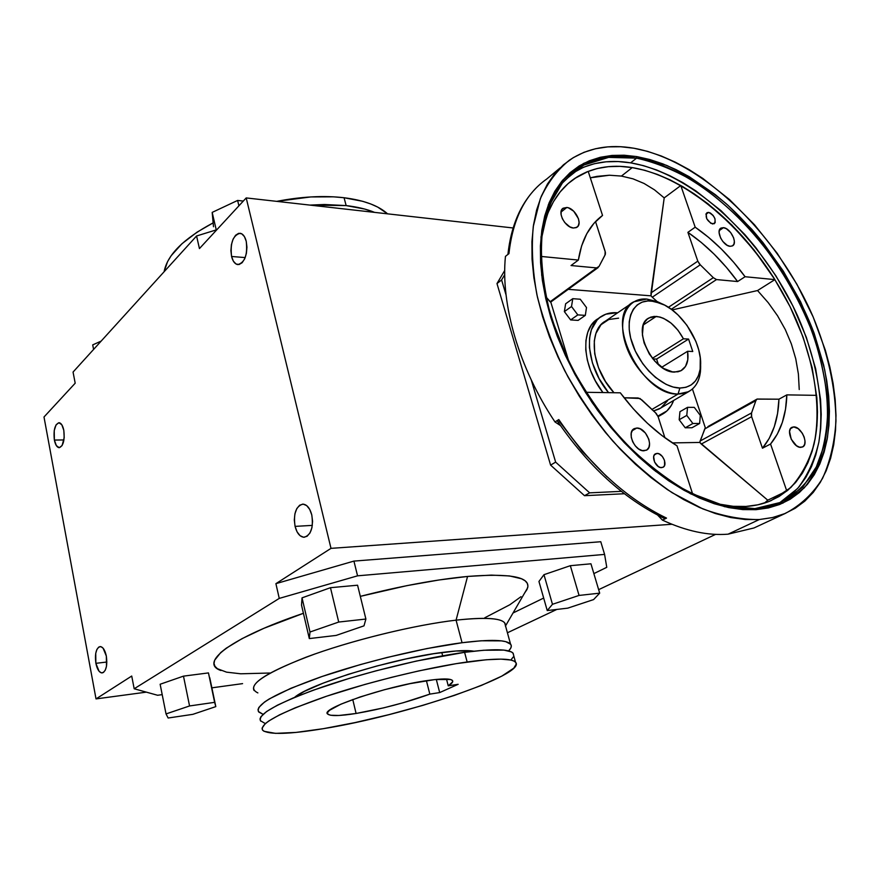 <?xml version="1.0" encoding="UTF-8"?>
<svg xmlns="http://www.w3.org/2000/svg" width="880" height="880" viewBox="0 0 880 880"><rect width="100%" height="100%" fill="white"/><g stroke="black" fill="none" stroke-linecap="round" stroke-linejoin="round"><path stroke-width="1.32" d="M657.008 453.42L654.324 454.916L657.008 453.42L659.186 453.915L662.354 456.456L664.499 460.372L664.587 465.432L663.388 467.027L661.562 467.643C655.853 468.204 650.54 455.774 655.611 453.75L657.008 453.42C662.728 452.914 667.986 465.3 662.904 467.324L660.495 467.533L658.262 466.532L654.577 462.055L653.653 456.687L654.478 454.685L657.008 453.42M708.609 212.388L705.903 214.313L708.609 212.388L710.435 213.059L713.141 215.457L715 218.779L715.165 222.706L712.679 224.004C706.871 220.924 704.968 217.151 706.959 212.685L708.609 212.388C714.417 215.49 716.309 219.274 714.307 223.718L710.853 223.344L706.75 218.757L706.112 213.664L708.609 212.388M636.603 158.136L608.608 157.388L583.704 165.077L563.343 181.379L548.922 205.986L541.618 237.996C540.518 262.581 543.741 289.168 551.287 317.746L568.304 360.844C583.352 389.378 601.293 415.701 622.116 439.824C644.039 461.89 666.677 479.567 690.03 492.855L723.855 505.648L754.908 508.629L755.975 509.674L724.702 506.704L690.613 493.823L655.688 471.35C632.654 451.946 611.501 429.055 592.218 402.688C574.662 375.001 560.835 346.533 550.737 317.284L541.684 275.154L541.013 236.918L548.383 204.666L562.925 179.905L583.44 163.515C599.588 156.783 617.353 154.473 636.735 156.585L636.603 158.136L630.641 162.844C607.75 159.104 587.785 162.877 570.768 174.174L583.605 167.2L594.473 163.691L606.023 161.81L618.112 161.546L630.641 162.844L636.603 158.136C700.733 169.323 771.694 237.864 805.959 316.426C824.879 361.295 832.062 407.253 824.516 444.422L815.386 469.513C806.509 483.934 794.838 495 780.373 502.7C772.64 506.033 764.148 508.013 754.908 508.629L729.234 506.814C710.886 502.315 691.988 494.296 672.54 482.768C653.147 469.304 634.524 452.969 616.66 433.763C599.643 413.237 584.65 391.171 571.67 367.576C560.164 343.574 551.485 319.726 545.655 296.032C541.563 272.91 540.463 251.471 542.377 231.715C545.93 213.29 552.057 197.571 560.78 184.558L576.73 169.29C593.736 158.026 613.69 154.308 636.603 158.136L636.735 156.585L649.671 159.489L662.816 163.867L676.06 169.642L689.293 176.748L715.308 194.634L727.903 205.238L751.817 229.317L762.982 242.594L783.321 271.139L800.547 301.664L814.143 333.289L823.658 365.112L826.76 380.809L828.696 396.198L829.422 411.136L828.927 425.524L827.167 439.208L824.142 452.056L819.841 463.947L814.264 474.738L807.433 484.308L799.37 492.525L790.13 499.279L779.768 504.449L768.35 507.947L755.975 509.674L742.753 509.586L728.794 507.606L714.263 503.734L699.292 497.959L684.068 490.314L668.745 480.854L653.532 469.645L638.605 456.83L624.162 442.519L610.39 426.899L597.465 410.157L585.541 392.491L574.794 374.143L565.334 355.333L557.282 336.303L550.737 317.284L545.743 298.529L542.355 280.258L540.573 262.68L540.408 245.993L541.805 230.362L544.72 215.952L549.087 202.895L554.829 191.279L561.825 181.214L569.998 172.755L579.205 165.935L589.347 160.776L600.292 157.278L611.919 155.441L624.107 155.221L636.735 156.585L666.6 165.374C686.906 174.878 706.739 187.638 726.121 203.665C763.994 237.963 795.608 284.548 814.143 333.289L824.659 369.622C828.916 393.569 829.862 416.13 827.497 437.294C823.152 457.226 815.353 474.122 804.122 488.004L782.837 503.14L755.975 509.674L754.908 508.629L781.594 502.161L802.747 487.157L817.663 464.893C824.45 446.985 827.827 426.877 827.783 404.58C825.858 381.513 820.864 357.841 812.812 333.564C798.457 296.725 778.36 262.911 752.532 232.133C734.8 212.96 716.045 196.482 696.267 182.71C676.203 170.786 656.315 162.602 636.603 158.136M723.47 227.667L719.268 230.582L723.47 227.667L726.363 228.712L730.642 232.518L733.623 237.82L734.36 241.307L733.942 244.156L732.435 245.916L730.048 246.312C723.03 245.96 715.44 230.769 720.929 228.118L723.47 227.667C730.51 228.14 738.012 243.232 732.501 245.872L730.048 246.312L727.144 245.289L722.821 241.472L720.588 237.963L719.092 232.606L719.532 229.768L721.072 228.041L723.47 227.667M566.808 207.471L561.011 212.08L566.808 207.471L568.524 207.878L573.716 211.222L578.479 218.757L579.084 222.596L578.325 225.709L576.312 227.612L573.331 228.019C565.037 227.546 556.897 211.684 563.134 208.208L566.808 207.471C575.124 208.076 583.143 223.85 576.862 227.304L573.331 228.019L569.833 226.853L564.806 222.596L562.353 218.713L561.088 214.687L561.187 211.134L562.65 208.593L566.808 207.471M636.768 428.043L632.104 430.76L636.768 428.043L640.288 428.879L645.403 433.004L648.835 439.263L649.572 443.608L648.912 447.326L646.954 449.856L643.973 450.791C634.799 451.594 626.263 431.97 634.293 428.626L636.768 428.043C645.953 427.394 654.379 446.908 646.305 450.241L642.246 450.604L638.627 448.965L635.261 445.852L632.665 441.738L631.257 437.283L631.246 433.147L632.621 429.99L636.768 428.043M793.705 426.921L790.548 428.571L793.705 426.921L798.116 428.604L802.252 433.136L804.144 437.019L805.002 440.924L804.694 444.257L803.253 446.523L800.91 447.359C793.32 448.063 785.279 429.77 792.044 427.284L793.705 426.921C801.295 426.338 809.259 444.51 802.472 447.018L799.491 447.183L796.466 445.709L791.219 439.219L789.558 431.508L790.471 428.67L793.705 426.921M660.737 408.045L653.455 410.993L659.021 409.046L688.567 391.699L678.073 394.031L651.783 409.541L678.073 394.031C690.932 393.569 698.368 386.199 700.414 371.91L700.59 364.034C701.195 377.509 697.191 386.727 688.567 391.699M646.833 299.057L662.134 303.908L657.547 301.73L646.833 299.057L651.178 300.971L660.979 303.413C682.99 311.806 703.527 345.334 700.348 367.851C698.467 380.93 691.647 387.662 679.877 388.025L678.073 394.031L679.877 388.025C662.409 387.959 639.441 366.344 631.917 342.463C624.118 318.582 633.611 299.398 651.178 300.971L646.833 299.057C627.649 297.308 617.155 318.208 625.636 344.333C633.831 370.436 658.988 394.053 678.073 394.031C640.882 396.11 602.976 316.14 633.754 301.829L646.833 299.057M674.619 372.075C652.806 372.922 630.85 326.293 648.923 317.966L656.26 316.404L643.445 324.852L656.26 316.404C667.018 318.01 676.071 325.479 683.43 338.789L652.388 358.303L683.43 338.789L677.974 330.22L671.132 323.169L663.63 318.384L659.879 317.02L654.247 316.404L650.551 317.196L647.394 319.022L644.919 321.827L643.225 325.512L642.411 334.928L644.149 343.057L649.297 353.947L654.863 361.207L663.586 368.434L672.518 371.877L677.985 371.789L680.966 370.722L685.52 366.41L687.808 359.678L687.599 351.285L692.758 351.505L688.578 339.064L683.43 338.789L688.578 339.064L656.612 359.073L652.894 358.941L656.612 359.073L688.578 339.064L692.758 351.505L687.599 351.285C688.941 360.745 686.763 367.213 681.076 370.667L674.619 372.075M660.033 415.569L658.108 416.691L656.271 413.49L639.98 398.475L624.107 397.793L638.154 397.969L641.773 399.861L655.424 412.665L658.108 416.68L661.925 414.469L657.888 416.097L666.941 410.916L671.407 405.24L673.618 400.477C671.253 406.923 667.348 411.587 661.925 414.469M616.836 312.73L605.88 314.171L599.753 317.57L597.135 319.979L591.393 329.736L589.545 338.074L589.402 347.523L592.427 362.934L599.104 378.587L608.531 392.645C585.838 365.728 583.077 325.963 602.03 316.008C606.331 313.467 611.27 312.378 616.836 312.73M728.079 534.171C708.004 535.777 686.136 531.102 662.475 520.135C686.136 531.102 708.004 535.777 728.079 534.171L759.308 519.541C741.664 519.75 722.81 516.197 702.746 508.86L672.133 492.712C651.53 478.544 631.73 461.296 612.722 440.99C594.594 419.243 578.6 395.846 564.762 370.81C552.464 345.334 543.191 320.012 536.932 294.833C532.521 270.281 531.311 247.511 533.269 226.523L540.32 198.715C547.668 182.721 557.359 169.873 569.404 160.182C587.708 147.928 609.213 143.946 633.908 148.236C702.02 160.578 776.798 233.277 812.889 316.338C827.86 352.517 835.549 387.398 835.967 420.97C834.669 442.321 830.192 461.45 822.547 478.379C813.087 493.658 800.624 505.362 785.18 513.48L772.794 517.506L759.308 519.541L728.079 534.171L754.006 527.956L758.56 525.844M356.092 713.471C339.922 716.034 330.462 716.232 327.734 714.076C319.143 709.06 385.638 686.334 427.009 680.592C441.749 678.469 450.208 678.414 452.397 680.438C453.453 681.681 452.067 683.474 448.239 685.828L446.468 678.986L448.239 685.828L458.161 684.299L439.692 692.571L429.836 694.122L403.425 702.669L383.845 707.817L356.092 713.471L338.899 715.484L330.682 715.253L327.91 714.241L327.514 712.569L329.582 710.281L340.857 704.198L360.272 696.905L384.725 689.645L410.058 683.639L435.006 679.547L450.483 679.492L452.408 680.46L452.65 681.868L448.239 685.828L458.161 684.299L439.692 692.571L429.836 694.122C406.197 702.614 381.623 709.06 356.092 713.471L352.759 699.501L356.092 713.471M257.873 692.912C245.124 686.862 261.129 674.982 305.899 657.261C349.745 640.794 413.908 625.009 456.071 620.158L467.555 576.444C436.359 579.414 400.609 586.058 360.316 596.365L406.989 585.629L439.021 579.975L467.555 576.444L491.337 575.113L509.498 575.938L521.543 578.776L525.217 580.866L527.329 583.374L527.923 586.245L527.021 589.446L524.59 593.065M269.731 673.024L240.724 673.794L226.545 672.155L217.415 668.712L214.962 666.314L214.016 663.487L214.632 660.242L220.715 652.575L226.215 648.208L242.066 638.638L263.967 628.276L303.424 613.294C230.318 637.934 198.495 663.036 220.957 670.516M264.77 723.272L260.403 720.687L260.029 718.883L260.92 716.738L266.585 711.524L277.376 705.21L293.051 698.016L313.06 690.272L349.305 678.37L375.969 670.835L416.471 661.034L464.596 652.333L467.148 661.969C495.418 658.141 511.544 658.207 515.504 662.156C528 674.388 404.888 715.693 323.312 728.684C289.157 734.316 268.972 734.877 262.757 730.356C258.896 723.921 279.631 712.723 324.973 696.762C368.863 681.868 427.801 667.513 467.148 661.969L464.596 652.333C425.271 657.646 366.443 671.902 322.674 686.895C277.464 702.988 256.817 714.417 260.755 721.16M441.793 652.509C392.337 658.658 308.968 684.288 294.492 697.422L304.447 691.35L323.224 683.111L348.183 674.355L376.893 665.984L406.406 658.856L433.686 653.708L456.038 650.991L473.858 651.178C467.456 650.1 456.775 650.54 441.793 652.509L442.662 655.82L441.793 652.509M510.532 644.072C512.017 645.854 511.379 648.142 508.607 650.914L510.741 648.175L511.324 646.085L510.708 644.292L505.758 641.663L501.413 640.871L481.118 640.783L462.055 642.73C490.292 639.243 506.451 639.694 510.532 644.072L504.68 622.842C500.478 617.969 484.275 617.078 456.071 620.158L462.055 642.73L426.921 648.571L387.123 657.47L360.107 664.664L322.146 676.467L290.851 688.303L269.236 698.951L264.495 702.053L258.885 707.41L258.016 709.621L258.401 711.502L263.065 714.318L258.753 712.008C254.76 704.935 275.297 693.297 320.386 677.061C364.023 661.98 422.752 647.812 462.055 642.73L456.071 620.158C416.812 624.701 358.358 638.638 314.996 653.961C270.226 670.494 249.909 682.66 254.045 690.459M346.148 205.59C357.192 206.877 366.674 209.143 374.594 212.377L364.848 209.099L346.148 205.59L324.456 204.501L309.936 205.095L346.148 205.59L344.058 197.736L346.148 205.59M387.574 213.84C378.51 205.645 364.001 200.266 344.058 197.736C323.774 195.393 301.323 196.603 276.716 201.355L310.717 196.944L333.542 196.834L344.058 197.736L362.758 201.322L370.744 203.962L377.74 207.108L387.574 213.84M231.572 256.476L245.201 257.587L231.572 256.476L233.354 261.14L235.983 263.978L239.063 264.539L242.121 262.724L244.706 258.786L246.4 253.319L246.939 247.17L246.235 241.285C247.742 254.749 244.926 262.515 237.787 264.605C234.905 264.088 232.837 261.382 231.572 256.476C230.087 243.056 232.936 235.312 240.13 233.255C242.946 233.783 244.981 236.456 246.235 241.285L244.409 236.588L241.736 233.805L238.645 233.332L235.598 235.246L233.068 239.206L231.418 244.629L230.901 250.679L231.572 256.476M54.373 440.055L63.932 439.956L54.373 440.055L56.342 445.61L59.235 447.7C56.991 447.425 55.374 444.884 54.373 440.055C53.317 430.199 54.857 424.413 58.993 422.719C61.182 422.994 62.788 425.524 63.8 430.298C64.856 440.198 63.327 445.995 59.213 447.7L62.095 445.577L64.207 437.558L63.8 430.298L61.787 424.721L58.872 422.719L56.034 424.919L54.23 430.562L54.373 440.055M95.876 663.322L106.865 662.024L95.876 663.322L99.055 671.22L101.266 672.837L103.455 672.463L105.292 670.142L106.491 666.215L106.348 656.117C107.525 665.577 106.161 671.176 102.234 672.925C99.352 672.782 97.229 669.57 95.876 663.322C94.71 653.884 96.096 648.307 100.034 646.58C102.872 646.723 104.973 649.902 106.348 656.117L103.103 648.197L100.881 646.646L98.714 647.097L96.899 649.451L95.733 653.356L95.876 663.322M295.075 526.383L312.334 525.382L295.075 526.383L297.088 531.872L300.069 535.689L303.567 537.251L307.054 536.294L310.002 532.939L311.938 527.681L312.565 521.345L311.773 514.899C313.577 527.505 311.069 534.963 304.227 537.262C300.003 537.009 296.956 533.379 295.075 526.383C293.282 513.799 295.845 506.374 302.742 504.119C306.867 504.405 309.881 507.991 311.773 514.899L309.694 509.366L306.658 505.582L303.138 504.13L299.673 505.197L296.791 508.607L294.91 513.821L294.305 520.047L295.075 526.383M597.047 176.363L590.304 177.804L609.4 175.23L597.047 176.363M621.423 176.077L609.4 175.23L621.423 176.077L632.236 167.596L621.423 176.077L633.006 178.838L621.423 176.077M746.009 506.44C736.791 507.012 727.034 506.099 716.727 503.723L733.271 506.319L746.009 506.44C755.161 505.846 763.576 503.877 771.232 500.544L790.79 487.553C801.394 475.695 809.16 461.197 814.077 444.048C821.48 408.067 814.627 363.572 796.334 320.155C763.213 244.112 694.342 177.991 632.236 167.596L644.699 170.291L657.371 174.416L670.131 179.905L682.891 186.681L707.971 203.775L731.885 225.06L753.929 249.821L773.509 277.288L790.064 306.658L803.088 337.117L812.152 367.752L816.849 397.661L817.476 412.038L816.915 425.854L815.133 438.999L812.13 451.341L807.895 462.737L802.45 473.088L795.784 482.251L787.963 490.105L778.998 496.551L768.966 501.49L757.944 504.801L746.009 506.44M542.52 230.725C547.954 206.866 558.657 189.464 574.629 178.519C591.008 167.695 610.214 164.054 632.236 167.596L620.081 166.364L608.344 166.672L597.157 168.531L586.641 171.985L576.895 177.034L568.04 183.667L560.208 191.873L553.487 201.608L547.987 212.806L542.52 230.714M577.995 176.363L588.214 171.369L602.536 215.446L600.501 217.008L602.536 215.446C589.677 224.851 581.625 239.712 578.369 260.062L571.032 265.529L578.369 260.062L540.925 256.421L578.369 260.062L581.614 245.905L586.828 233.629L593.868 223.421L602.536 215.446L588.214 171.369L574.574 178.563L570.207 181.83M644.05 183.458L633.006 178.838L644.05 183.458L654.478 189.838L644.05 183.458M664.202 197.89L654.478 189.838L664.202 197.89L651.024 295.834L568.238 289.333L651.024 295.834L652.278 297.209L651.024 295.834L651.002 292.93L664.202 197.89L680.79 185.548L664.202 197.89M774.895 279.62C748.792 238.337 717.431 206.987 680.79 185.548L695.189 227.194L708.62 237.402L721.534 249.194L733.755 262.383L745.085 276.727L774.895 279.62L754.71 250.91L731.819 225.104L706.926 203.049L693.957 193.688L680.79 185.548L695.189 227.194L687.896 232.342L697.807 261.162L651.002 292.93L697.807 261.162L699.49 264.044L713.328 277.684L668.404 307.307L713.328 277.684L716.507 279.576L737.616 281.545L745.085 276.727L774.895 279.62L757.548 290.543L774.895 279.62M768.284 302.753L757.548 290.543L768.284 302.753L777.557 315.777L768.284 302.753M785.279 329.538L777.557 315.777L785.279 329.538L791.362 343.904L785.279 329.538M795.751 358.776L791.362 343.904L795.751 358.776L798.391 374.022L795.751 358.776M799.238 389.521L798.391 374.022L799.238 389.521M786.808 491.04C810.557 469.733 820.479 437.833 816.574 395.351L786.841 394.878L785.51 409.244L782.342 422.4L777.337 434.071L770.55 444.026L786.808 491.04L795.058 483.054L802.043 473.66L807.741 462.99L812.119 451.176L815.188 438.361L816.948 424.699L817.399 410.311L816.574 395.351L786.841 394.878L778.943 399.19L757.174 399.036L756.151 399.905L751.553 412.929L700.128 441.023L705.331 427.801L692.439 389.026L705.331 427.801L704.715 428.945L755.876 400.642L751.311 413.699L751.63 416.691L762.465 448.206L770.55 444.026L786.808 491.04L767.756 500.181L786.808 491.04M764.456 503.085L767.756 500.181L764.456 503.085M667.392 400.906L660.913 407.924M633.754 301.829L605.506 321.068C587.543 330.308 591.58 368.951 613.976 392.733L605.473 381.491L598.532 367.774L594.704 353.826L594.286 340.912L595.914 333.465L601.007 324.709L608.806 319.495L618.585 318.164M551.452 301.07L551.122 301.664M550.77 302.038L569.228 362.725L550.77 302.038M672.353 442.904L699.776 442.442L704.715 428.945L755.876 400.642L756.965 399.124L778.943 399.19L786.841 394.878C786.247 415.173 780.813 431.552 770.55 444.026L762.465 448.206C772.772 435.754 778.272 419.408 778.943 399.19L777.557 413.512L774.334 426.624L769.296 438.273L762.465 448.206L751.63 416.691L751.553 412.929L700.128 441.023L699.776 442.442L767.756 500.181L701.283 444.059L751.63 416.691L701.283 444.059L699.776 442.442L672.353 442.904M657.129 301.554L652.278 297.209L700.26 264.814L713.328 277.684L716.507 279.576L737.616 281.545C722.909 261.481 706.343 245.08 687.896 232.342L695.189 227.194C713.68 240.042 730.312 256.553 745.085 276.727L737.616 281.545L726.341 267.278L714.164 254.177L701.294 242.462L687.896 232.342L697.807 261.162L700.26 264.814L652.278 297.209L657.129 301.554M578.116 320.386L570.636 319.935L564.366 311.608L565.631 303.798L572.77 298.683L565.631 303.798L564.366 311.608L571.516 306.515L564.366 311.608L570.636 319.935L577.819 314.897L570.636 319.935L578.116 320.386L585.321 315.37L586.498 307.538L580.261 299.233L572.77 298.683L571.516 306.515L577.819 314.897L585.321 315.37L578.116 320.386M685.223 427.79L679.173 419.738L679.943 411.708L687.533 407.341L686.785 415.404L679.173 419.738L679.943 411.708L687.533 407.341L686.785 415.404L692.868 423.5L685.223 427.79L679.173 419.738L686.785 415.404L692.868 423.5L699.633 423.467L691.988 427.746L685.223 427.79L692.868 423.5L699.633 423.467L700.315 415.415L694.298 407.374L687.533 407.341L694.298 407.374L700.315 415.415L699.633 423.467L691.988 427.746L685.223 427.79M599.126 318.087L598.433 318.472C580.151 328.185 581.834 365.706 602.921 392.557L595.408 380.941L590.59 370.59L587.334 360.118L585.761 349.954L585.926 340.527L587.785 332.2L591.239 325.292L593.527 322.443L599.082 318.109M550.627 302.148L545.787 296.692L550.066 301.774L596.585 267.916L571.032 265.529L596.585 267.916L599.038 266.442L605.33 254.386L605.429 252.549L595.529 221.595L605.176 251.493L604.989 255.101L599.038 266.442L550.066 301.774L550.66 302.126L598.136 267.586M676.995 445.808L661.969 435.578L647.295 423.148L633.303 408.804L620.312 392.821L585.783 392.293L620.312 392.821C637.406 415.569 656.293 433.235 676.995 445.808L692.714 494.197L676.995 445.808M73.051 372.064L196.57 235.983L216.876 229.702L196.57 235.983L199.441 248.578L246.202 197.923L331.001 548.361L275.902 583.66L279.257 598.4L134.178 688.765L131.725 676.038L96.019 698.907L44 416.999L75.196 383.196L73.051 372.064L196.57 235.983L199.441 248.578L246.202 197.923L513.117 227.975L246.202 197.923L331.001 548.361L671.935 524.271L331.001 548.361L275.902 583.66L279.257 598.4L357.555 575.828L604.593 554.411L600.765 541.728L353.925 561.099L275.902 583.66L353.925 561.099L357.555 575.828L353.925 561.099L600.765 541.728L604.593 554.411L606.771 567.314L593.857 573.606L606.771 567.314L604.593 554.411L357.555 575.828L279.257 598.4L134.178 688.765L131.725 676.038L96.019 698.907L146.344 692.142L96.019 698.907L44 416.999L75.196 383.196L73.051 372.064M504.724 270.468L496.98 283.558L550.605 465.113L584.507 495.693L624.393 493.735L584.507 495.693L589.644 492.855L621.335 491.348L589.644 492.855L555.643 462.121L589.644 492.855L584.507 495.693L550.605 465.113L555.643 462.121L531.278 379.995L555.643 462.121L550.605 465.113L496.98 283.558L501.6 279.961L506.055 294.954L501.6 279.961L504.735 274.659L501.6 279.961L496.98 283.558L504.724 270.468M507.419 632.786L556.82 609.433L507.419 632.786M598.642 589.666L715.616 534.369L598.642 589.666M92.697 344.894L93.599 349.426L92.697 344.894L101.156 341.099L92.697 344.894M213.499 226.743L212.179 212.399L216.249 229.889L212.179 212.399L237.611 200.442L238.909 205.821L237.611 200.442L243.298 201.069L237.611 200.442L212.179 212.399L213.499 226.743M213.147 222.871C183.623 238.579 167.277 254.87 164.098 271.755L167.574 261.602L171.193 255.684L181.907 243.771L197.01 232.188L213.147 222.871M157.597 695.266L134.178 688.765L157.597 695.266L162.195 694.639L157.597 695.266M242.583 683.628L211.882 687.83L242.583 683.628M543.675 598.059L513.04 612.986L543.675 598.059M521.004 596.684L509.817 604.758L484.792 617.771M570.339 565.686L590.942 563.794L570.339 565.686L579.062 595.43L599.687 593.153L590.942 563.794L599.687 593.153L593.593 599.588L567.743 608.146L547.239 610.566L552.464 604.296L579.062 595.43L570.339 565.686L543.972 574.684L570.339 565.686M538.945 581.471L543.972 574.684L552.464 604.296L543.972 574.684L538.945 581.471L547.239 610.566L538.945 581.471M301.521 605.121L302.038 597.85L330.473 587.697L357.577 585.211L365.893 619.036L363.99 625.845L336.127 635.426L309.309 638.583L301.521 605.121L309.309 638.583L310.002 632.016L338.712 622.05L365.893 619.036L357.577 585.211L330.473 587.697L338.712 622.05L330.473 587.697L302.038 597.85L310.002 632.016L302.038 597.85L301.521 605.121M208.461 672.914L215.809 706.618L209.759 677.71L215.809 706.618L192.841 714.34L168.135 718.014L166.034 713.922L189.563 705.958L214.632 702.339L208.461 672.914L183.48 676.137L208.461 672.914M160.138 684.244L183.48 676.137L189.563 705.958L183.48 676.137L160.138 684.244L166.034 713.922L160.138 684.244M215.809 706.618L214.632 702.339L189.563 705.958L166.034 713.922L168.135 718.014L192.841 714.34L215.809 706.618M309.309 638.583L310.002 632.016L338.712 622.05L365.893 619.036L363.99 625.845L336.127 635.426L309.309 638.583M599.687 593.153L593.593 599.588L567.743 608.146L547.239 610.566L552.464 604.296L579.062 595.43L599.687 593.153M515.504 662.156L513.018 653.103C508.992 648.934 492.855 648.67 464.596 652.333L483.67 650.254L503.943 650.111L511.357 651.893L513.183 653.301L513.722 655.655M513.183 657.041L511.401 659.318M323.312 728.684L355.047 722.59L388.971 714.637L422.818 705.386L454.355 695.42L481.404 685.421L501.875 676.082L513.821 668.14L516.263 664.004L515.68 662.354L513.865 661.023L510.796 660.033L500.929 659.131L486.233 659.758L456.181 663.652L418.968 670.868L392.029 677.215L364.892 684.442L326.744 696.168L295.262 707.773L279.521 714.857L268.675 721.039L265.177 723.734L262.064 728.178L262.416 729.905L263.989 731.291L275.583 733.37L296.065 732.413L323.312 728.684M505.527 625.922L527.67 587.763C530.244 576.928 510.202 573.155 467.555 576.444L456.071 620.158C490.237 616.572 506.682 618.563 505.417 626.12M426.404 680.68L429.836 694.122L426.404 680.68M436.304 679.415L439.692 692.571L436.304 679.415M560.439 425.557L554.983 421.949C518.936 368.093 500.566 304.205 505.45 256.377C500.566 304.205 518.936 368.093 554.983 421.949L558.789 419.562C590.216 465.619 626.12 498.465 666.512 518.1L662.475 520.135L657.635 515.086L662.475 520.135L666.512 518.1C626.12 498.465 590.216 465.619 558.789 419.562L554.983 421.949L560.439 425.557M560.043 167.959L546.645 179.091C525.36 194.04 512.798 218.878 508.959 253.583L505.45 256.377L508.959 253.583C512.787 218.955 525.305 194.15 546.513 179.179M633.908 148.236L620.631 146.729L607.805 146.872L595.54 148.731L583.99 152.317L573.276 157.652L563.519 164.747L554.862 173.58L547.415 184.107L541.299 196.273L536.624 209.979L533.478 225.126L531.927 241.571L532.048 259.16L533.874 277.706L537.405 296.989L542.63 316.8L549.516 336.886L558.008 357.005L567.985 376.893L579.348 396.297L591.943 414.964L605.616 432.663L620.191 449.163L635.47 464.255L651.244 477.774L667.326 489.566L683.507 499.51L699.589 507.518L715.385 513.535L730.708 517.539L745.393 519.53L759.308 519.541L772.31 517.616L784.289 513.843L795.146 508.31L804.815 501.127L813.23 492.404L820.347 482.273L826.144 470.866L830.61 458.315L833.723 444.774L835.516 430.386L835.989 415.272L835.175 399.575L833.107 383.427L829.829 366.971L825.374 350.328L813.175 316.987L796.95 284.35L777.216 253.33L754.523 224.785L729.498 199.551L702.801 178.409L689.073 169.609L675.202 162.118L661.309 156.002L647.504 151.349L633.908 148.236M672.166 309.925L757.548 290.543L672.166 309.925M707.927 426.58L756.822 399.201M671.275 309.265L716.507 279.576L671.275 309.265M664.906 437.767L658.108 416.68L664.906 437.767M508.343 254.166L508.959 253.583L508.343 254.166M662.211 517.022L663.41 517.968C623.601 498.421 588.346 466.246 557.634 421.443L558.107 420.057L557.799 421.564M558.954 421.894L559.768 421.927L582.175 451.264L607.101 476.982M663.839 518.177L666.512 518.1L663.839 518.177M585.321 315.37L586.498 307.538L580.261 299.233L572.77 298.683L571.516 306.515L577.819 314.897L585.321 315.37M679.877 388.025L673.178 387.046L666.127 384.384L655.49 377.432L648.791 371.085L642.73 363.671L635.371 351.186L630.674 338.118L629.233 329.681L629.222 321.86L630.608 314.952L633.325 309.221L637.252 304.898L642.213 302.104L648.021 300.938L654.445 301.422L664.675 305.129L671.517 309.452L678.117 315.04L686.994 325.369L695.893 341.418L698.709 349.767L700.282 357.951L700.161 369.237L698.423 375.694L695.409 380.985L691.207 384.912L685.971 387.299L679.877 388.025M661.749 367.246L687.599 351.285L661.749 367.246M658.438 364.672L656.612 359.073L658.438 364.672M791.032 494.967L799.073 486.827L805.893 477.345L811.481 466.653L815.804 454.883L818.862 442.156L820.666 428.615L821.216 414.37L820.556 399.575L815.672 368.808L806.333 337.304L792.924 305.998L775.907 275.814L755.788 247.588L744.744 234.465L721.039 210.694L695.772 190.839L682.77 182.6L669.658 175.615L656.524 169.939L643.478 165.66L630.641 162.844C693.506 173.58 762.96 239.404 797.632 315.942C816.816 359.689 824.868 404.866 818.851 442.233C814.638 460.141 807.576 475.552 797.643 488.466L779.053 503.25M570.768 174.174L576.73 169.29M648.923 317.966L647.779 318.725M700.414 371.91L700.348 367.851M657.547 301.73L660.979 303.413M754.006 527.956L785.18 513.48M598.433 318.472L599.742 317.581M507.914 254.419C510.983 226.281 520.333 204.204 535.975 188.166"/></g></svg>
